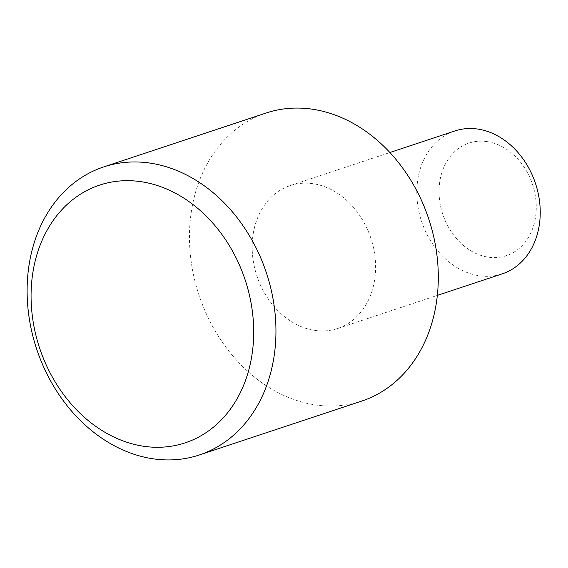 <?xml version="1.0" encoding="UTF-8"?>
<svg xmlns="http://www.w3.org/2000/svg" width="568" height="568" viewBox="0 0 568 568"><rect width="100%" height="100%" fill="white"/><g stroke="black" fill="none" stroke-linecap="round" stroke-linejoin="round"><path stroke-width="0.43" stroke-dasharray="2.84 2.13" d="M487.365 141.638A59.306 47.293 71.6 0 1 536.284 206.887A59.306 47.293 71.6 0 1 487.969 257.112A59.306 47.293 -108.4 0 1 439.05 191.856A59.306 47.293 -108.4 0 1 487.365 141.638M502.233 273.854A75.281 60.038 71.6 0 1 478.902 275.7A75.281 60.038 -108.4 0 1 418.041 207.185A75.281 60.038 -108.4 0 1 454.805 130.967M290.17 185.608A75.281 60.038 -108.4 0 1 313.5 183.769A75.281 60.038 71.6 0 1 374.362 252.277A75.281 60.038 71.6 0 1 337.598 328.503A75.281 60.038 71.6 0 1 314.267 330.342A75.281 60.038 -108.4 0 1 253.399 261.834A75.281 60.038 -108.4 0 1 290.17 185.608L389.904 152.508M361.688 401.086A151.755 121.027 71.6 0 1 314.658 404.799A151.755 121.027 -108.4 0 1 191.956 266.69A151.755 121.027 -108.4 0 1 266.08 113.025M337.598 328.503L437.332 295.395"/><path stroke-width="0.85" d="M389.904 152.508L454.805 130.967A75.281 60.038 -108.4 0 1 478.135 129.121A75.281 60.038 71.6 0 1 539.004 197.629A75.281 60.038 71.6 0 1 502.233 273.854L437.332 295.395M313.11 109.312A151.755 121.027 71.6 0 1 435.812 247.428A151.755 121.027 71.6 0 1 361.688 401.086L199.332 454.975A151.755 121.027 71.6 0 1 152.302 458.688A151.755 121.027 -108.4 0 1 29.6 320.572A151.755 121.027 -108.4 0 1 103.724 166.914L266.08 113.025A151.755 121.027 -108.4 0 1 313.11 109.312M103.724 166.914A151.755 121.027 -108.4 0 1 150.754 163.201A151.755 121.027 71.6 0 1 273.456 301.31A151.755 121.027 71.6 0 1 199.332 454.975M141.688 181.788A135.78 108.289 -108.4 0 0 31.07 296.78A135.78 108.289 -108.4 0 0 143.072 446.171A135.78 108.289 71.6 0 0 253.697 331.179A135.78 108.289 71.6 0 0 141.688 181.788"/></g></svg>
